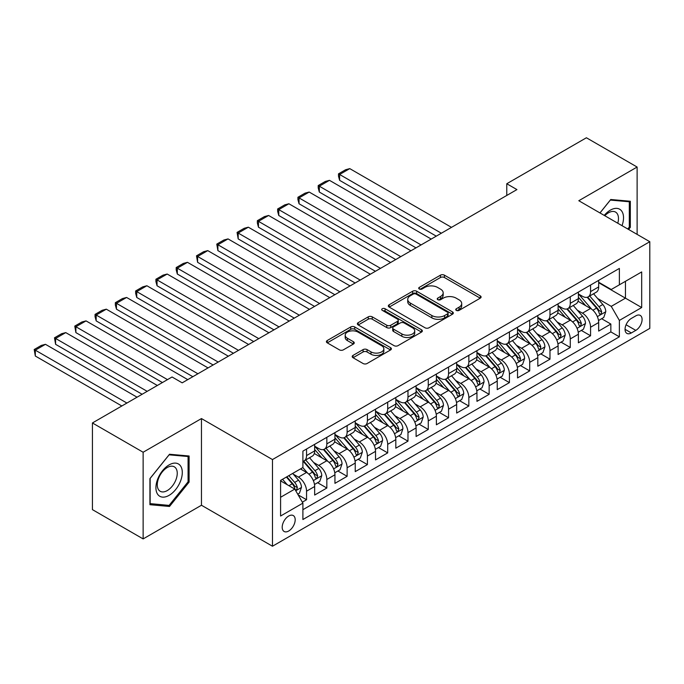 <?xml version="1.0" encoding="UTF-8"?>
<svg xmlns="http://www.w3.org/2000/svg" width="684" height="684" viewBox="0 0 684 684"><rect width="100%" height="100%" fill="white"/><g stroke="black" fill="none" stroke-linecap="round" stroke-linejoin="round"><path stroke-width="1.03" d="M456.322 310.382A1.975 1.137 0 0 0 459.109 310.382L480.271 298.164A2.813 1.624 0 0 0 481.091 297.018A2.813 1.624 0 0 0 480.271 295.864L444.42 275.173A2.813 1.624 0 0 0 440.445 275.173L419.283 287.391A1.975 1.137 0 0 0 418.711 288.195A1.975 1.137 0 0 0 419.283 288.999A1.975 1.137 0 0 0 422.071 288.999L424.807 287.417A9.012 5.207 0 0 1 437.555 287.417L440.539 289.144A9.012 5.207 0 0 1 443.181 292.82A9.012 5.207 0 0 1 440.539 296.497L437.803 298.079A1.975 1.137 0 0 0 437.23 298.882A1.975 1.137 0 0 0 437.803 299.686A1.975 1.137 0 0 0 440.59 299.686L443.326 298.104A9.012 5.207 0 0 1 456.074 298.104L459.058 299.831A9.012 5.207 0 0 1 461.7 303.508A9.012 5.207 0 0 1 459.058 307.193L456.322 308.775A1.975 1.137 0 0 0 455.741 309.578A1.975 1.137 0 0 0 456.322 310.382L456.322 308.775M288.699 531.006A9.183 5.301 120 0 0 294.693 522.918A9.183 5.301 120 0 0 293.291 515.565A9.183 5.301 120 0 0 288.699 516.018A9.183 5.301 120 0 0 282.697 524.106A9.183 5.301 120 0 0 284.108 531.468A9.183 5.301 120 0 0 288.699 531.006M353.021 355.415A2.813 1.624 0 0 0 352.2 356.569A2.813 1.624 0 0 0 353.021 357.715L363.084 363.52A2.813 1.624 0 0 0 367.06 363.52L390.564 349.96A2.813 1.624 0 0 0 391.385 348.806A2.813 1.624 0 0 0 390.564 347.66L354.714 326.961A2.813 1.624 0 0 0 350.738 326.961L327.234 340.529A2.813 1.624 0 0 0 326.413 341.684A2.813 1.624 0 0 0 327.234 342.829L339.384 349.84A2.813 1.624 0 0 0 343.368 349.84L353.423 344.035A2.813 1.624 0 0 0 354.244 342.889A2.813 1.624 0 0 0 353.423 341.735L347.395 338.264A7.533 4.352 0 0 1 345.189 335.186A7.533 4.352 0 0 1 349.84 331.167A7.533 4.352 0 0 1 358.048 332.108L381.646 345.736A7.533 4.352 0 0 1 383.852 348.806A7.533 4.352 0 0 1 379.201 352.824A7.533 4.352 0 0 1 370.993 351.884L367.06 349.609A2.813 1.624 0 0 0 363.084 349.609L353.021 355.415L353.021 357.715M201.464 418.565L143.136 452.244L92.425 422.96L92.425 509.631L143.136 538.915L201.464 505.245L272.471 546.234L272.471 459.562L201.464 418.565L201.464 505.245M637.12 234.39L637.12 167.041L578.801 200.72L649.8 241.708L272.471 459.562M637.12 167.041L586.402 137.766L506.776 183.739L506.776 195.444M92.425 422.96L172.052 376.987L182.192 382.843L516.924 189.588L506.776 183.739M425.012 327.773A2.813 1.624 0 0 0 428.988 327.773L452.492 314.204A2.813 1.624 0 0 0 453.312 313.05A2.813 1.624 0 0 0 452.492 311.904L416.642 291.213A2.813 1.624 0 0 0 412.666 291.213L389.17 304.773A2.813 1.624 0 0 0 388.341 305.928A2.813 1.624 0 0 0 389.17 307.073L425.012 327.773M383.083 310.81A1.975 1.137 0 0 1 385.083 311.083L385.083 308.74L421.524 329.782A2.813 1.624 0 0 1 422.353 330.928A2.813 1.624 0 0 1 421.524 332.082L398.028 345.642A2.813 1.624 0 0 1 394.044 345.642L358.202 324.951L358.202 322.651A2.813 1.624 0 0 0 357.373 323.806A2.813 1.624 0 0 0 358.202 324.951M358.202 322.651L368.257 316.846A2.813 1.624 0 0 1 372.241 316.846L386.776 325.242A2.813 1.624 0 0 0 390.761 325.242L397.43 321.386A2.813 1.624 0 0 0 398.25 320.24A2.813 1.624 0 0 0 397.43 319.086L382.296 310.348A1.975 1.137 0 0 1 381.715 309.544A1.975 1.137 0 0 1 382.937 308.493A1.975 1.137 0 0 1 385.083 308.74M302.337 502.167L306.552 499.739L298.13 494.874M293.342 474.192L298.438 477.133A11.474 6.626 60 0 1 306.552 491.189L314.666 486.504L314.666 495.054L326.832 488.025L317.607 482.699M313.631 462.478L318.718 465.419A11.474 6.626 60 0 1 326.832 479.475L334.946 474.79L334.946 483.34L347.121 476.312L337.896 470.985M333.912 450.765L339.007 453.706A11.474 6.626 60 0 1 347.121 467.762L355.235 463.077L355.235 471.627L367.411 464.598L358.177 459.272M354.201 439.051L359.297 441.992A11.474 6.626 60 0 1 367.411 456.048L375.525 451.363L375.525 459.913L387.7 452.885L378.466 447.558M374.49 427.338L379.577 430.279A11.474 6.626 60 0 1 387.7 444.335L395.814 439.65L395.814 448.2L407.98 441.171L398.755 435.845M394.771 415.633L399.866 418.574A11.474 6.626 60 0 1 407.98 432.621L416.094 427.936L416.094 436.495L428.269 429.466L419.036 424.131M415.06 403.919L420.156 406.86A11.474 6.626 60 0 1 428.269 420.916L436.383 416.231L436.383 424.781L448.559 417.753L439.325 412.418M435.349 392.206L440.445 395.147A11.474 6.626 60 0 1 448.559 409.203L456.673 404.518L456.673 413.068L468.839 406.039L459.614 400.713M455.638 380.492L460.725 383.433A11.474 6.626 60 0 1 468.839 397.489L476.953 392.804L476.953 401.354L489.128 394.326L479.903 388.999M475.919 368.779L481.014 371.72A11.474 6.626 60 0 1 489.128 385.776L497.242 381.091L497.242 389.641L509.418 382.613L500.184 377.286M496.208 357.065L501.304 360.006A11.474 6.626 60 0 1 509.418 374.062L517.531 369.377L517.531 377.927L529.707 370.899L520.473 365.572M516.497 345.352L521.584 348.293A11.474 6.626 60 0 1 529.707 362.349L537.821 357.664L537.821 366.214L549.987 359.185L540.762 353.859M536.778 333.647L541.873 336.579A11.474 6.626 60 0 1 549.987 350.636L558.101 345.95L558.101 354.5L570.276 347.472L561.042 342.145M557.067 321.933L562.163 324.874A11.474 6.626 60 0 1 570.276 338.922L578.39 334.237L578.39 342.795L590.566 335.767L590.566 327.217A11.474 6.626 -120 0 0 582.452 313.161L577.356 310.22M581.332 330.432L590.566 335.767M314.666 486.504A11.474 6.626 -120 0 0 306.552 472.447L300.464 468.933M334.946 474.79A11.474 6.626 -120 0 0 326.832 460.734L314.289 453.492M355.235 463.077A11.474 6.626 -120 0 0 347.121 449.02L334.579 441.779M375.525 451.363A11.474 6.626 -120 0 0 367.411 437.307L354.859 430.065M395.814 439.65A11.474 6.626 -120 0 0 387.7 425.593L375.148 418.351M416.094 427.936A11.474 6.626 -120 0 0 407.98 413.888L395.438 406.638M436.383 416.231A11.474 6.626 -120 0 0 428.269 402.175L415.727 394.933M456.673 404.518A11.474 6.626 -120 0 0 448.559 390.461L436.007 383.22M476.953 392.804A11.474 6.626 -120 0 0 468.839 378.748L456.296 371.506M497.242 381.091A11.474 6.626 -120 0 0 489.128 367.034L476.586 359.793M517.531 369.377A11.474 6.626 -120 0 0 509.418 355.321L496.866 348.079M537.821 357.664A11.474 6.626 -120 0 0 529.707 343.607L517.155 336.366M558.101 345.95A11.474 6.626 -120 0 0 549.987 331.894L537.444 324.652M578.39 334.237A11.474 6.626 -120 0 0 570.276 320.189L557.734 312.939M635.804 315.854L631.341 318.428A8.892 5.139 120 0 0 625.527 326.268A8.892 5.139 120 0 0 626.895 333.39A8.892 5.139 120 0 0 631.341 332.954L635.804 330.372A8.892 5.139 120 0 0 641.609 322.54A8.892 5.139 120 0 0 640.25 315.409A8.892 5.139 120 0 0 635.804 315.854M272.471 546.234L649.8 328.388L649.8 241.708M280.585 497.277L294.787 489.077L302.901 503.133L302.901 519.532L619.371 336.819L619.371 320.42L611.257 306.364L597.645 298.506M302.901 503.133L280.585 516.018L280.585 480.407L302.901 467.531L302.901 451.132L619.371 268.419L619.371 284.818L641.686 271.933L641.686 307.535L619.371 320.42M314.666 446.207L318.718 448.55A11.474 6.626 60 0 0 324.455 449.123L332.569 444.438A11.474 6.626 -120 0 0 334.946 439.179L334.946 432.621M334.946 434.502L339.007 436.845A11.474 6.626 60 0 0 344.745 437.409L352.858 432.724A11.474 6.626 -120 0 0 355.235 427.474L355.235 420.908M355.235 422.789L359.297 425.132A11.474 6.626 60 0 0 365.034 425.696L373.148 421.011A11.474 6.626 -120 0 0 375.525 415.761L375.525 409.203M375.525 411.075L379.577 413.418A11.474 6.626 60 0 0 385.323 413.982L393.437 409.297A11.474 6.626 -120 0 0 395.814 404.047L395.814 397.489M395.814 399.362L399.866 401.705A11.474 6.626 60 0 0 405.603 402.269L413.717 397.584A11.474 6.626 -120 0 0 416.094 392.334L416.094 385.776M416.094 387.648L420.156 389.991A11.474 6.626 60 0 0 425.893 390.564L434.007 385.879A11.474 6.626 -120 0 0 436.383 380.62L436.383 374.062M436.383 375.935L440.445 378.278A11.474 6.626 60 0 0 446.182 378.851L454.296 374.165A11.474 6.626 -120 0 0 456.673 368.907L456.673 362.349M456.673 364.221L460.725 366.564A11.474 6.626 60 0 0 466.462 367.137L474.576 362.452A11.474 6.626 -120 0 0 476.953 357.193L476.953 350.636M476.953 352.508L481.014 354.851A11.474 6.626 60 0 0 486.751 355.423L494.865 350.738A11.474 6.626 -120 0 0 497.242 345.488L497.242 338.922M497.242 340.803L501.304 343.146A11.474 6.626 60 0 0 507.041 343.71L515.155 339.025A11.474 6.626 -120 0 0 517.531 333.775L517.531 327.208M517.531 329.089L521.584 331.432A11.474 6.626 60 0 0 527.33 331.997L535.444 327.311A11.474 6.626 -120 0 0 537.821 322.061L537.821 315.504M537.821 317.376L541.873 319.719A11.474 6.626 60 0 0 547.61 320.283L555.724 315.598A11.474 6.626 -120 0 0 558.101 310.348L558.101 303.79M558.101 305.662L562.163 308.005A11.474 6.626 60 0 0 567.9 308.569L576.014 303.884A11.474 6.626 -120 0 0 578.39 298.634L578.39 292.077M302.901 509.691L610.846 331.902L610.846 324.054L598.68 331.082L598.68 322.532A11.474 6.626 -120 0 0 590.566 308.475L578.014 301.234M578.39 293.949L582.452 296.292A11.474 6.626 -120 0 0 588.189 296.865A11.474 6.626 -120 0 0 590.566 291.606L590.566 285.048M588.189 296.865L596.303 292.179A11.474 6.626 -120 0 0 598.68 286.921L598.68 280.363M306.552 449.02L306.552 455.578A11.474 6.626 60 0 1 304.175 460.836A11.474 6.626 60 0 1 302.901 461.298M304.175 460.836L312.289 456.151A11.474 6.626 -120 0 0 314.666 450.893L314.666 444.335M326.832 437.307L326.832 443.865A11.474 6.626 60 0 1 324.455 449.123M347.121 425.593L347.121 432.16A11.474 6.626 60 0 1 344.745 437.409M367.411 413.888L367.411 420.446A11.474 6.626 60 0 1 365.034 425.696M387.7 402.175L387.7 408.733A11.474 6.626 60 0 1 385.323 413.982M407.98 390.461L407.98 397.019A11.474 6.626 60 0 1 405.603 402.269M428.269 378.748L428.269 385.306A11.474 6.626 60 0 1 425.893 390.564M448.559 367.034L448.559 373.592A11.474 6.626 60 0 1 446.182 378.851M468.839 355.321L468.839 361.879A11.474 6.626 60 0 1 466.462 367.137M489.128 343.607L489.128 350.165A11.474 6.626 60 0 1 486.751 355.423M509.418 331.894L509.418 338.46A11.474 6.626 60 0 1 507.041 343.71M529.707 320.189L529.707 326.747A11.474 6.626 60 0 1 527.33 331.997M549.987 308.475L549.987 315.033A11.474 6.626 60 0 1 547.61 320.283M570.276 296.762L570.276 303.32A11.474 6.626 60 0 1 567.9 308.569M570.276 338.922L570.276 347.472M549.987 350.636L549.987 359.185M529.707 362.349L529.707 370.899M509.418 374.062L509.418 382.613M489.128 385.776L489.128 394.326M468.839 397.489L468.839 406.039M448.559 409.203L448.559 417.753M428.269 420.916L428.269 429.466M407.98 432.621L407.98 441.171M387.7 444.335L387.7 452.885M367.411 456.048L367.411 464.598M347.121 467.762L347.121 476.312M326.832 479.475L326.832 488.025M306.552 491.189L306.552 499.739M294.787 489.077L280.585 480.878M611.257 306.364L625.458 298.164L625.458 281.304L641.686 271.933M598.68 282.706L641.686 307.535M598.68 282.236L611.257 289.503L619.371 284.818M143.136 452.244L143.136 538.915M601.621 318.718L610.846 324.054M610.846 331.902L619.371 336.819M628.613 229.482L630.323 227.353L630.323 201.25L610.752 199.506L599.954 212.929M149.933 504.706L169.512 506.459L189.092 482.1L189.092 455.997L169.512 454.253L149.933 478.603L149.933 504.706M629.314 226.772L630.323 227.353M188.074 481.519L189.092 482.1M167.443 505.262L169.512 506.459M457.109 310.656L459.058 309.536A9.012 5.207 0 0 0 461.7 305.851L461.7 303.508M443.181 292.82L443.181 295.163A9.012 5.207 0 0 1 440.539 298.84L438.589 299.968M480.228 298.19L444.42 277.516A2.813 1.624 0 0 0 440.445 277.516L420.07 289.272M452.449 314.221L416.642 293.556A2.813 1.624 0 0 0 412.666 293.556L389.205 307.099M447.507 313.862A1.975 1.137 0 0 0 448.088 313.05A1.975 1.137 0 0 0 447.507 312.246L416.052 294.086A1.975 1.137 0 0 0 413.264 294.086L410.374 295.753A9.012 5.207 0 0 0 407.732 299.43A9.012 5.207 0 0 0 410.374 303.106L431.878 315.529A9.012 5.207 0 0 0 444.626 315.529L447.507 313.862L447.507 316.205A1.975 1.137 0 0 0 448.088 315.392L448.088 313.05M407.732 299.43L407.732 301.772A9.012 5.207 0 0 0 410.374 305.449L410.374 303.106M447.507 316.205L444.626 317.872A9.012 5.207 0 0 1 431.878 317.872L410.374 305.449M358.236 324.977L368.257 319.189L368.257 316.846M398.25 320.24L398.25 322.583A2.813 1.624 0 0 1 397.43 323.729L390.761 327.585A2.813 1.624 0 0 1 386.776 327.585L372.241 319.189A2.813 1.624 0 0 0 368.257 319.189M385.083 311.083L421.489 332.099M401.859 333.946A7.533 4.352 0 0 0 410.067 334.895A7.533 4.352 0 0 0 414.718 330.876A7.533 4.352 0 0 0 412.512 327.798L404.201 323.002A2.813 1.624 0 0 0 400.217 323.002L393.548 326.849A2.813 1.624 0 0 0 392.719 327.995A2.813 1.624 0 0 0 393.548 329.149L401.859 333.946L401.859 336.289A7.533 4.352 0 0 0 410.067 337.238A7.533 4.352 0 0 0 414.718 333.219L414.718 330.876M392.719 327.995L392.719 330.338A2.813 1.624 0 0 0 393.548 331.492L393.548 329.149M401.859 336.289L393.548 331.492M383.852 348.806L383.852 351.148A7.533 4.352 0 0 1 379.201 355.167A7.533 4.352 0 0 1 370.993 354.226L367.06 351.952A2.813 1.624 0 0 0 363.084 351.952L353.064 357.741M345.189 335.186L345.189 337.528A7.533 4.352 0 0 0 347.395 340.606L347.395 338.264M353.389 344.061L347.395 340.606M390.521 349.977L354.714 329.303A2.813 1.624 0 0 0 350.738 329.303L327.277 342.855M598.509 320.522L603.75 317.496L605.776 311.639A7.601 4.386 -120 0 0 602.818 304.5L593.55 293.769M441.351 233.218L339.615 174.48L349.763 168.623L451.5 227.362M591.694 309.219L580.699 296.488A21.948 12.671 -120 0 0 578.39 294.077M339.615 180.337L338.503 176.181L338.503 173.839L339.615 174.48L339.615 180.337L436.281 236.151M585.658 305.645L579.51 298.523A18.22 10.517 -120 0 0 578.39 297.301M587.154 297.275L596.525 308.125A7.601 4.386 60 0 1 599.235 313.366L599.791 314.264L600.817 314.118L601.672 311.955A7.601 4.386 -120 0 0 598.962 306.723L589.693 295.992M587.701 297.095L597.773 308.758A3.873 2.24 60 0 1 598.756 310.271L601.672 311.955M338.503 173.839L345.6 169.743L349.763 168.623M622.03 225.677A18.648 10.764 120 0 0 610.342 210.15A18.648 10.764 120 0 0 604.237 215.409M617.772 223.215A14.116 8.148 120 0 0 615.549 212.083A14.116 8.148 120 0 0 608.495 212.775A14.116 8.148 120 0 0 604.801 215.734M599.996 212.955L610.342 200.079L629.314 201.78L629.314 227.071L627.767 228.986M628.057 201.053L629.314 201.78M180.525 481.143A18.648 10.764 120 0 0 175.702 463.128A18.648 10.764 120 0 0 157.688 479.099A18.648 10.764 120 0 0 162.51 497.114A18.648 10.764 120 0 0 180.525 481.143M175.908 479.826A14.116 8.148 120 0 0 174.317 466.821A14.116 8.148 120 0 0 158.611 478.278A14.116 8.148 120 0 0 160.201 491.274A14.116 8.148 120 0 0 175.908 479.826M150.138 503.715L150.138 478.424L169.11 454.826L188.074 456.519L188.074 481.81L169.11 505.408L149.933 503.595M186.817 455.8L188.074 456.519M578.219 332.227L583.461 329.201L585.487 323.344A7.601 4.386 -120 0 0 582.529 316.213L573.26 305.474M421.07 244.932L319.325 186.193L329.474 180.337L431.211 239.075M571.405 320.924L560.41 308.202A21.948 12.671 -120 0 0 558.101 305.791M319.325 192.05L318.214 187.895L318.214 185.552L319.325 186.193L319.325 192.05L415.992 247.864M565.377 317.359L559.23 310.237A18.22 10.517 -120 0 0 558.101 309.014M566.865 308.988L576.244 319.838A7.601 4.386 60 0 1 578.955 325.08L579.502 325.977L580.528 325.832L581.383 323.669A7.601 4.386 -120 0 0 578.673 318.436L569.404 307.706M567.421 308.809L577.493 320.471A3.873 2.24 60 0 1 578.467 321.984L581.383 323.669M318.214 185.552L325.31 181.448L329.474 180.337M557.93 343.941L563.18 340.914L565.206 335.057A7.601 4.386 -120 0 0 562.239 327.918L552.971 317.188M400.781 256.645L299.045 197.907L309.185 192.05L410.922 250.789M551.116 332.638L540.121 319.915A21.948 12.671 -120 0 0 537.821 317.504M299.045 203.764L297.925 199.608L297.925 197.266L299.045 197.907L299.045 203.764L395.711 259.569M545.088 329.072L538.941 321.95A18.22 10.517 -120 0 0 537.821 320.728M546.576 320.702L555.955 331.552A7.601 4.386 60 0 1 558.666 336.793L559.221 337.691L560.247 337.545L561.102 335.382A7.601 4.386 -120 0 0 558.392 330.15L549.124 319.419M547.132 320.522L557.204 332.185A3.873 2.24 60 0 1 558.178 333.698L561.102 335.382M297.925 197.266L305.03 193.162L309.185 192.05M537.65 355.654L542.891 352.628L544.917 346.771A7.601 4.386 -120 0 0 541.959 339.632L532.691 328.901M380.492 268.359L278.756 209.62L288.896 203.764L390.632 262.502M530.827 344.351L519.84 331.629A21.948 12.671 -120 0 0 517.531 329.209M278.756 215.477L277.644 211.322L277.644 208.979L278.756 209.62L278.756 215.477L375.422 271.283M524.799 340.777L518.652 333.664A18.22 10.517 -120 0 0 517.531 332.441M526.295 332.407L535.666 343.265A7.601 4.386 60 0 1 538.376 348.498L538.932 349.404L539.958 349.259L540.813 347.096A7.601 4.386 -120 0 0 538.103 341.863L528.835 331.124M526.842 332.236L536.914 343.898A3.873 2.24 60 0 1 537.898 345.411L540.813 347.096M277.644 208.979L284.741 204.875L288.896 203.764M517.361 367.368L522.602 364.341L524.628 358.484A7.601 4.386 -120 0 0 521.67 351.345L512.401 340.615M360.203 280.072L258.466 221.334L268.615 215.477L370.352 274.216M510.546 356.065L499.551 343.334A21.948 12.671 -120 0 0 497.242 340.923M258.466 227.191L257.355 223.035L257.355 220.693L258.466 221.334L258.466 227.191L355.133 282.996M504.518 352.491L498.362 345.377A18.22 10.517 -120 0 0 497.242 344.155M506.006 344.12L515.377 354.979A7.601 4.386 60 0 1 518.087 360.212L518.643 361.118L519.669 360.972L520.524 358.809A7.601 4.386 -120 0 0 517.814 353.568L508.545 342.838M506.553 343.949L516.634 355.612A3.873 2.24 60 0 1 517.608 357.125L520.524 358.809M257.355 220.693L264.452 216.589L268.615 215.477M497.071 379.081L502.312 376.055L504.347 370.198A7.601 4.386 -120 0 0 501.381 363.059L492.112 352.328M339.922 291.786L238.186 233.047L248.326 227.191L350.063 285.929M490.257 367.778L479.262 355.047A21.948 12.671 -120 0 0 476.953 352.636M238.186 238.904L237.066 232.398L238.186 233.047L238.186 238.904L334.852 294.71M484.229 364.204L478.082 357.091A18.22 10.517 -120 0 0 476.953 355.86M485.717 355.834L495.096 366.692A7.601 4.386 60 0 1 497.807 371.925L498.354 372.831L499.388 372.686L500.235 370.523A7.601 4.386 -120 0 0 497.524 365.282L488.256 354.551M486.273 355.654L496.345 367.325A3.873 2.24 60 0 1 497.319 368.838L500.235 370.523M237.066 232.398L244.171 228.302L248.326 227.191M476.791 390.795L482.032 387.768L484.058 381.911A7.601 4.386 -120 0 0 481.1 374.772L471.823 364.042M319.633 303.499L217.897 244.761L228.037 238.904L329.773 297.643M469.968 379.492L458.981 366.761A21.948 12.671 -120 0 0 456.673 364.35M217.897 250.618L216.777 244.111L217.897 244.761L217.897 250.618L314.563 306.423M463.94 375.918L457.793 368.796A18.22 10.517 -120 0 0 456.673 367.573M465.428 367.547L474.807 378.406A7.601 4.386 60 0 1 477.517 383.638L478.073 384.545L479.099 384.399L479.954 382.236A7.601 4.386 -120 0 0 477.244 376.995L467.976 366.265M465.984 367.368L476.055 379.03A3.873 2.24 60 0 1 477.03 380.552L479.954 382.236M216.777 244.111L223.882 240.016L228.037 238.904M456.502 402.508L461.743 399.482L463.769 393.625A7.601 4.386 -120 0 0 460.811 386.486L451.543 375.755M299.344 315.204L197.608 256.474L207.756 250.618L309.493 309.348M449.687 391.205L438.692 378.474A21.948 12.671 -120 0 0 436.383 376.063M197.608 262.323L196.496 255.825L197.608 256.474L197.608 262.323L294.274 318.137M443.651 387.631L437.503 380.509A18.22 10.517 -120 0 0 436.383 379.287M445.147 379.261L454.518 390.111A7.601 4.386 60 0 1 457.228 395.352L457.784 396.25L458.81 396.104L459.665 393.95A7.601 4.386 -120 0 0 456.955 388.709L447.687 377.978M445.694 379.081L455.766 390.744A3.873 2.24 60 0 1 456.75 392.257L459.665 393.95M196.496 255.825L203.593 251.729L207.756 250.618M436.212 414.222L441.454 411.195L443.48 405.338A7.601 4.386 -120 0 0 440.522 398.199L431.253 387.46M279.063 326.918L177.318 268.179L187.467 262.323L289.204 321.061M429.398 402.91L418.403 390.188A21.948 12.671 -120 0 0 416.094 387.777M177.318 274.036L176.207 269.881L176.207 267.538L177.318 268.179L177.318 274.036L273.985 329.85M423.37 399.345L417.223 392.223A18.22 10.517 -120 0 0 416.094 391M424.858 390.974L434.237 401.824A7.601 4.386 60 0 1 436.948 407.065L437.495 407.963L438.521 407.818L439.376 405.655A7.601 4.386 -120 0 0 436.666 400.422L427.397 389.692M425.414 390.795L435.486 402.457A3.873 2.24 60 0 1 436.46 403.97L439.376 405.655M176.207 267.538L183.303 263.443L187.467 262.323M415.923 425.927L421.173 422.9L423.199 417.043A7.601 4.386 -120 0 0 420.233 409.913L410.964 399.174M258.774 338.631L157.038 279.893L167.178 274.036L268.915 332.775M409.109 414.624L398.114 401.901A21.948 12.671 -120 0 0 395.814 399.49M157.038 285.75L155.918 281.594L155.918 279.252L157.038 279.893L157.038 285.75L253.704 341.564M403.081 411.058L396.934 403.936A18.22 10.517 -120 0 0 395.814 402.714M404.569 402.688L413.948 413.538A7.601 4.386 60 0 1 416.659 418.779L417.214 419.677L418.24 419.531L419.095 417.368A7.601 4.386 -120 0 0 416.385 412.136L407.117 401.405M405.125 402.508L415.197 414.171A3.873 2.24 60 0 1 416.171 415.684L419.095 417.368M155.918 279.252L163.023 275.148L167.178 274.036M395.643 437.64L400.884 434.614L402.91 428.757A7.601 4.386 -120 0 0 399.952 421.618L390.684 410.887M238.485 350.345L136.749 291.606L146.889 285.75L248.625 344.488M388.82 426.337L377.833 413.615A21.948 12.671 -120 0 0 375.525 411.195M136.749 297.463L135.637 293.308L135.637 290.965L136.749 291.606L136.749 297.463L233.415 353.269M382.792 422.772L376.645 415.65A18.22 10.517 -120 0 0 375.525 414.427M384.288 414.401L393.659 425.251A7.601 4.386 60 0 1 396.369 430.493L396.925 431.39L397.951 431.245L398.806 429.082A7.601 4.386 -120 0 0 396.096 423.849L386.828 413.119M384.836 414.222L394.907 425.884A3.873 2.24 60 0 1 395.891 427.397L398.806 429.082M135.637 290.965L142.734 286.861L146.889 285.75M375.354 449.354L380.595 446.327L382.621 440.47A7.601 4.386 -120 0 0 379.663 433.331L370.395 422.601M218.196 362.058L116.46 303.32L126.608 297.463L228.345 356.202M368.539 438.051L357.544 425.328A21.948 12.671 -120 0 0 355.235 422.909M116.46 309.177L115.348 305.021L115.348 302.679L116.46 303.32L116.46 309.177L213.126 364.982M362.511 434.477L356.355 427.363A18.22 10.517 -120 0 0 355.235 426.141M363.999 426.106L373.37 436.965A7.601 4.386 60 0 1 376.08 442.197L376.636 443.104L377.662 442.958L378.517 440.795A7.601 4.386 -120 0 0 375.807 435.563L366.538 424.824M364.546 425.935L374.627 437.598A3.873 2.24 60 0 1 375.601 439.111L378.517 440.795M115.348 302.679L122.445 298.575L126.608 297.463M355.064 461.067L360.306 458.041L362.34 452.184A7.601 4.386 -120 0 0 359.374 445.045L350.105 434.314M197.915 373.772L96.179 315.033L106.319 309.177L208.056 367.915M348.25 449.764L337.255 437.033A21.948 12.671 -120 0 0 334.946 434.622M96.179 320.89L95.059 316.735L95.059 314.392L96.179 315.033L96.179 320.89L192.845 376.696M342.222 446.19L336.075 439.077A18.22 10.517 -120 0 0 334.946 437.854M343.71 437.82L353.089 448.678A7.601 4.386 60 0 1 355.8 453.911L356.347 454.817L357.381 454.672L358.228 452.509A7.601 4.386 -120 0 0 355.518 447.268L346.249 436.537M344.266 437.649L354.338 449.311A3.873 2.24 60 0 1 355.312 450.824L358.228 452.509M95.059 314.392L102.164 310.288L106.319 309.177M334.784 472.781L340.025 469.754L342.051 463.897A7.601 4.386 -120 0 0 339.093 456.758L329.816 446.028M167.486 379.629L75.89 326.747L86.03 320.89L187.767 379.629M327.961 461.478L316.974 448.747A21.948 12.671 -120 0 0 314.666 446.336M75.89 332.604L74.77 326.097L75.89 326.747L75.89 332.604L162.407 382.553M321.933 457.904L315.786 450.79A18.22 10.517 -120 0 0 314.666 449.559M323.421 449.533L332.8 460.392A7.601 4.386 60 0 1 335.511 465.624L336.066 466.531L337.092 466.385L337.947 464.222A7.601 4.386 -120 0 0 335.237 458.981L325.969 448.251M323.977 449.354L334.048 461.025A3.873 2.24 60 0 1 335.023 462.538L337.947 464.222M74.77 326.097L81.875 322.002L86.03 320.89M314.495 484.494L319.736 481.468L321.762 475.611A7.601 4.386 -120 0 0 318.804 468.472L309.536 457.741M147.197 391.342L55.601 338.46L65.749 332.604L157.337 385.485M307.68 473.191L302.824 467.574M55.601 344.317L54.489 337.81L55.601 338.46L55.601 344.317L142.127 394.266M301.644 469.617L300.857 468.702M303.14 461.247L312.511 472.105A7.601 4.386 60 0 1 315.221 477.338L315.777 478.244L316.803 478.099L317.658 475.936A7.601 4.386 -120 0 0 314.948 470.695L305.68 459.964M303.687 461.067L313.759 472.729A3.873 2.24 60 0 1 314.743 474.251L317.658 475.936M54.489 337.81L61.586 333.715L65.749 332.604M297.728 494.173L299.447 493.181L301.473 487.324A7.601 4.386 -120 0 0 298.515 480.185L292.684 473.431M126.908 403.047L35.311 350.174L45.46 344.317L137.056 397.199M287.237 484.717L282.535 479.279M35.311 356.022L34.2 349.524L35.311 350.174L35.311 356.022L121.837 405.98M281.363 481.331L280.585 480.424M286.391 477.056L292.23 483.81A7.601 4.386 60 0 1 294.941 489.051L295.488 489.949L296.514 489.804L297.369 487.649A7.601 4.386 -120 0 0 294.659 482.408L288.828 475.654M286.861 476.782L293.479 484.443A3.873 2.24 60 0 1 294.453 485.956L297.369 487.649M34.2 349.524L41.296 345.429L45.46 344.317M298.438 477.133L306.552 472.447M318.718 465.419L326.832 460.734M339.007 453.706L347.121 449.02M359.297 441.992L367.411 437.307M379.577 430.279L387.7 425.593M399.866 418.574L407.98 413.888M420.156 406.86L428.269 402.175M440.445 395.147L448.559 390.461M460.725 383.433L468.839 378.748M481.014 371.72L489.128 367.034M501.304 360.006L509.418 355.321M521.584 348.293L529.707 343.607M541.873 336.579L549.987 331.894M562.163 324.874L570.276 320.189M582.452 313.161L590.566 308.475M590.566 291.606L598.68 286.921M306.552 455.578L314.666 450.893M326.832 443.865L334.946 439.179M347.121 432.16L355.235 427.474M367.411 420.446L375.525 415.761M387.7 408.733L395.814 404.047M407.98 397.019L416.094 392.334M428.269 385.306L436.383 380.62M448.559 373.592L456.673 368.907M468.839 361.879L476.953 357.193M489.128 350.165L497.242 345.488M509.418 338.46L517.531 333.775M529.707 326.747L537.821 322.061M549.987 315.033L558.101 310.348M570.276 303.32L578.39 298.634M590.566 327.217L598.68 322.532M626.074 324.763L635.804 330.372M625.048 329.32L631.341 332.954M459.058 309.536L459.058 307.193M437.803 299.686L437.803 298.079M440.539 298.84L440.539 296.497M419.283 288.999L419.283 287.391M440.445 277.516L440.445 275.173M444.42 277.516L444.42 275.173M480.271 298.164L480.271 295.864M389.17 307.073L389.17 304.773M412.666 293.556L412.666 291.213M416.642 293.556L416.642 291.213M452.492 314.204L452.492 311.904M431.878 317.872L431.878 315.529M444.626 317.872L444.626 315.529M372.241 319.189L372.241 316.846M386.776 327.585L386.776 325.242M390.761 327.585L390.761 325.242M397.43 323.729L397.43 321.386M421.524 332.082L421.524 329.782M363.084 351.952L363.084 349.609M367.06 351.952L367.06 349.609M370.993 354.226L370.993 351.884M353.423 344.035L353.423 341.735M327.234 342.829L327.234 340.529M350.738 329.303L350.738 326.961M354.714 329.303L354.714 326.961M390.564 349.96L390.564 347.66M597.346 316.624L605.725 311.784M580.699 296.488L581.742 295.881M598.962 306.723L602.818 304.5M592.9 310.22L596.525 308.125M577.057 328.329L585.444 323.498M560.41 308.202L561.453 307.595M578.673 318.436L582.529 316.213M572.611 321.933L576.244 319.838M556.776 340.042L565.155 335.203M540.121 319.915L541.172 319.308M558.392 330.15L562.239 327.918M552.33 333.647L555.955 331.552M536.487 351.756L544.866 346.916M519.84 331.629L520.883 331.022M538.103 341.863L541.959 339.632M532.041 345.36L535.666 343.265M516.198 363.469L524.577 358.63M499.551 343.334L500.594 342.735M517.814 353.568L521.67 351.345M511.752 357.074L515.377 354.979M495.917 375.183L504.296 370.343M479.262 355.047L480.305 354.449M497.524 365.282L501.381 363.059M491.471 368.787L495.096 366.692M475.628 386.896L484.007 382.057M458.981 366.761L460.024 366.162M477.244 376.995L481.1 374.772M471.182 380.492L474.807 378.406M455.339 398.61L463.718 393.77M438.692 378.474L439.735 377.876M456.955 388.709L460.811 386.486M450.893 392.206L454.518 390.111M435.05 410.323L443.437 405.484M418.403 390.188L419.446 389.581M436.666 400.422L440.522 398.199M430.604 403.919L434.237 401.824M414.769 422.028L423.148 417.197M398.114 401.901L399.165 401.294M416.385 412.136L420.233 409.913M410.323 415.633L413.948 413.538M394.48 433.741L402.859 428.902M377.833 413.615L378.876 413.008M396.096 423.849L399.952 421.618M390.034 427.346L393.659 425.251M374.191 445.455L382.57 440.616M357.544 425.328L358.587 424.721M375.807 435.563L379.663 433.331M369.745 439.06L373.37 436.965M353.91 457.169L362.289 452.329M337.255 437.033L338.306 436.435M355.518 447.268L359.374 445.045M349.464 450.773L353.089 448.678M333.621 468.882L342 464.043M316.974 448.747L318.017 448.148M335.237 458.981L339.093 456.758M329.175 462.487L332.8 460.392M313.332 480.596L321.711 475.756M314.948 470.695L318.804 468.472M308.886 474.192L312.511 472.105M295.744 490.744L301.43 487.47M294.659 482.408L298.515 480.185M288.947 485.708L292.23 483.81"/></g></svg>
